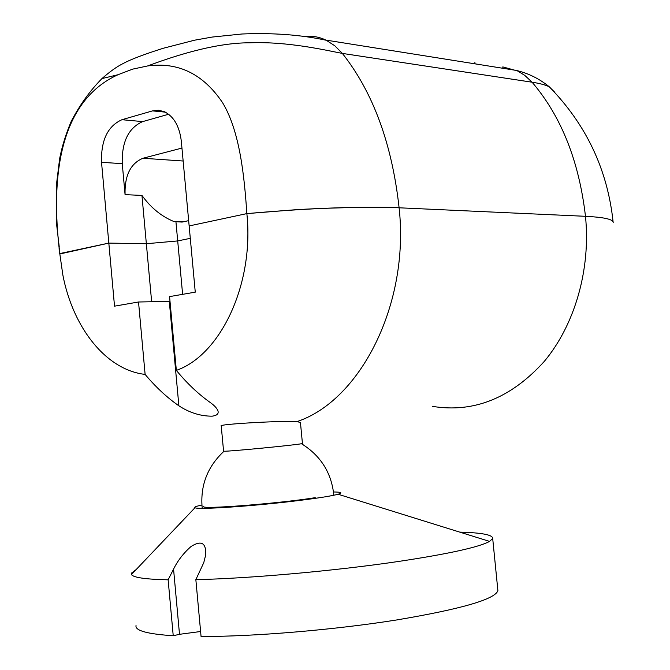 <?xml version="1.0" encoding="UTF-8"?>
<svg xmlns="http://www.w3.org/2000/svg" width="670" height="670" viewBox="0 0 670 670"><rect width="100%" height="100%" fill="white"/><g stroke="black" fill="none" stroke-linecap="round" stroke-linejoin="round"><path stroke-width="1" d="M200.606 631.509L179.501 634.314L173.228 635.746L168.136 579.818L173.555 569.098C177.793 560.53 183.647 552.985 191.118 546.452C200.146 540.824 205.012 542.34 205.698 551L205.405 556.05L203.764 562.674L195.849 579.659L201.067 636.5C253.796 636.642 333.987 629.917 396.514 619.985C461.194 609.089 494.988 599.315 497.894 590.664L497.76 589.349M136.027 625.512C134.896 630.612 147.291 634.029 173.228 635.746M195.849 579.659C249.902 578.47 335.109 570.865 398.064 561.527C448.414 553.931 478.916 547.222 489.569 541.402L492.693 538.454C492.802 534.836 481.831 532.725 459.779 532.131M136.194 569.534L131.32 573.252L131.454 574.517C133.23 577.548 145.457 579.316 168.136 579.818M315.21 497.676C278.737 503.572 199.677 509.711 203.571 506.453M333.509 491.973C341.44 492.056 342.956 492.81 338.082 494.242C331.776 495.942 318.669 498.044 298.753 500.532C254.6 506.076 197.014 509.97 195.012 507.701C193.948 507.106 196.243 506.219 201.896 505.046M502.944 68.281L502.802 66.9L517.709 71.02L524.761 75.375L532.089 82.209C539.752 83.39 545.472 84.914 549.258 86.79L554.392 91.907M188.655 220.648L182.081 222.08L173.982 221.569C161.57 216.51 150.892 207.792 141.948 195.422L146.353 243.721L177.701 240.932L146.353 243.721L108.825 243.101L101.53 162.316L122.258 163.656C121.655 141.889 128.472 127.87 142.71 121.597L168.639 114.243M190.297 238.336L177.701 240.932L190.297 238.336M182.014 148.807L179.786 148.639L142.986 158.246C130.524 163.447 124.553 175.582 125.072 194.643L122.258 163.656M179.786 148.639L181.964 148.229M142.71 121.597L121.957 119.704C107.719 126.069 100.919 140.273 101.53 162.316M121.957 119.704L152.534 110.885L165.339 112.141M145.114 374.404L138.531 301.994L169.301 301.408L178.882 405.811C166.872 397.436 155.624 386.967 145.114 374.404C106.136 370.024 73.005 327.932 62.846 274.968L59.781 253.578C49.739 172.324 61.464 100.148 118.213 74.638L132.685 69.127L147.593 65.953C178.354 61.774 203.379 74.069 222.658 102.837C240.095 131.755 244.408 177.6 246.862 213.604L189.149 225.941L181.31 141.152C179.485 126.228 173.806 116.396 164.276 111.647L158.455 110.223L152.534 110.885M59.823 253.98L108.825 243.101L146.353 243.721L151.646 301.743M98.967 81.748L101.932 78.608C90.04 90.668 79.831 104.872 71.288 121.228C66.054 133.447 62.176 145.892 59.655 158.547L56.707 182.516L56.422 222.8L59.253 247.004M147.593 65.953C168.405 58.248 212.583 42.57 250.136 42.796C287.798 41.373 325.503 50.183 342.37 53.416L334.816 45.786L326.298 40.275C300.989 34.798 272.891 32.704 242.004 33.994L212.114 37.068L194.618 40.183L163.212 48.282C144.109 54.32 130.801 59.379 123.288 63.457C117.057 66.498 109.947 71.539 101.957 78.591L118.188 74.68M326.298 40.275L325.963 40.108C319.18 36.9 312.145 35.652 304.875 36.373M333.844 495.239C331.533 472.869 320.746 455.692 301.475 443.724C294.507 445.19 228.219 451.605 224.023 451.22L223.571 451.119L221.234 425.953C217.072 424.252 282.003 420.542 297.003 421.589C360.226 400.66 409.797 304.138 399.111 207.792C360.083 206.167 309.331 208.102 246.862 213.604C254.332 284.005 220.539 355.108 176.344 370.384L169.569 296.609L195.263 292.145L189.149 225.941L246.862 213.604L288.544 210.296C312.321 208.144 384.337 206.226 399.111 207.792L585.48 216.309L399.111 207.792C392.009 143.79 373.09 92.334 342.37 53.416L532.089 82.209C561.234 116.32 579.031 161.018 585.48 216.309C602.874 217.18 612.079 219.056 613.109 221.938L613.192 222.691M475.038 63.843L474.896 62.427L475.038 63.843M432.544 406.372C473.807 413.097 511.043 398.122 544.233 361.465C574.659 325.109 590.89 269.6 585.48 216.309C602.874 217.18 612.079 219.056 613.109 221.938C607.548 169.652 586.267 124.603 549.258 86.782M59.781 253.578L108.825 243.101L114.52 306.165L138.531 301.994M178.882 405.811C189.568 412.77 200.657 416.221 212.155 416.171C216.552 415.618 218.537 414.052 218.102 411.455C217.415 408.734 214.769 405.735 210.162 402.452C198.153 393.901 186.871 383.207 176.344 370.384M170.013 301.391L169.301 301.408M301.475 443.724L302.438 443.431M297.003 421.589L300.445 422.51L302.438 443.49M179.501 634.314L173.555 569.098M182.617 294.339L175.967 222.097M125.072 194.643L141.948 195.422M142.986 158.246L183.145 161.018M497.894 590.664L492.693 538.454M489.569 541.402L338.082 494.242M131.454 574.517L195.004 507.701M549.283 86.807C539.551 78.851 528.647 73.415 516.587 70.492M173.999 221.577L183.111 221.854M516.478 70.442L325.963 40.108M59.354 253.779L59.035 246.635L59.479 249.768M224.031 451.212C207.323 466.756 200.054 485.792 202.214 508.329"/></g></svg>

